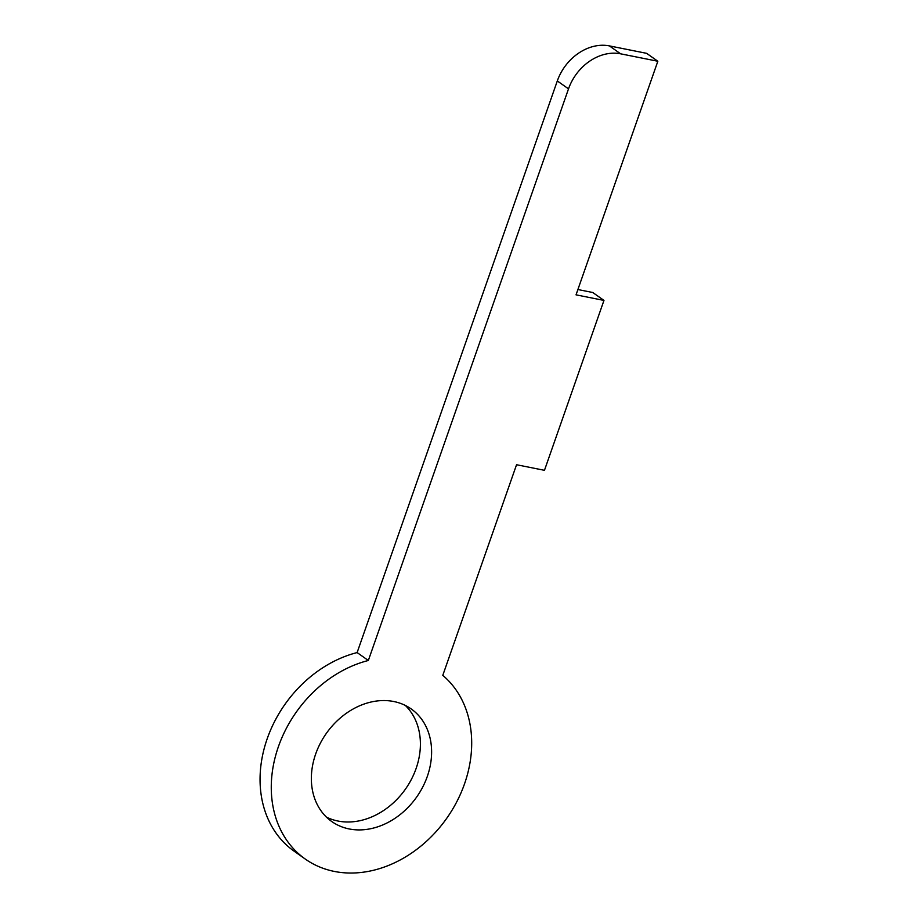 <?xml version="1.0" encoding="UTF-8"?>
<svg xmlns="http://www.w3.org/2000/svg" width="918" height="918" viewBox="0 0 918 918"><rect width="100%" height="100%" fill="white"/><g stroke="black" fill="none" stroke-linecap="round" stroke-linejoin="round"><path stroke-width="1.38" d="M315.643 754.091A68.896 55.241 -54.8 0 1 411.23 708.96A68.896 55.241 -54.8 0 1 427.329 776.376A68.896 55.241 -54.8 0 1 331.731 821.507A68.896 55.241 -54.8 0 1 315.643 754.091M326.429 817.112A68.896 55.241 125.2 0 0 416.118 768.458A68.896 55.241 125.2 0 0 405.32 705.437M609.403 45.9A45.934 36.823 125.2 0 0 557.306 80.945L357.125 652.572A114.83 92.075 125.2 0 0 265.968 742.433A114.83 92.075 125.2 0 0 294.024 851.112L305.235 859.03A114.83 92.075 -54.8 0 1 277.179 750.35A114.83 92.075 -54.8 0 1 368.336 660.49L568.517 88.862A45.934 36.823 -54.8 0 1 620.614 53.818L657.839 61.254L646.628 53.336L609.403 45.9L620.614 53.818M657.839 61.254L576.034 294.85L603.964 300.416L544.466 470.314L516.547 464.738L442.786 675.35A114.83 92.075 -54.8 0 1 444.346 821.576A114.83 92.075 -54.8 0 1 305.235 859.03M603.964 300.416L592.753 292.498L577.892 289.537M368.336 660.49L357.125 652.572M557.306 80.945L568.517 88.862"/></g></svg>
